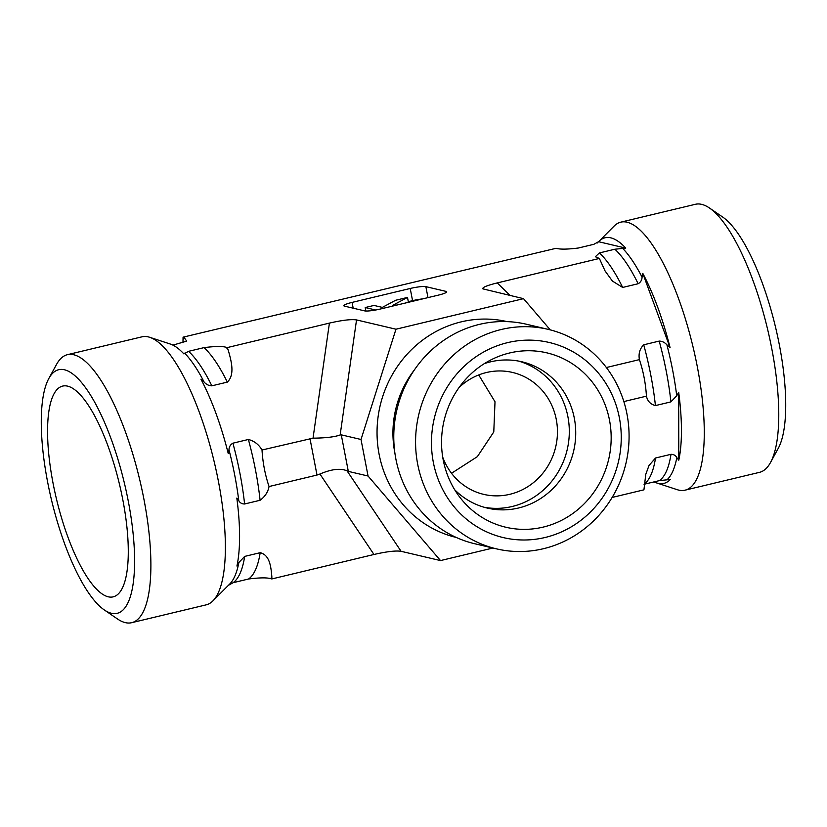 <?xml version="1.0" encoding="UTF-8"?>
<svg xmlns="http://www.w3.org/2000/svg" width="827" height="827" viewBox="0 0 827 827"><rect width="100%" height="100%" fill="white"/><g stroke="black" fill="none" stroke-linecap="round" stroke-linejoin="round"><path stroke-width="1.24" d="M108.213 596.805A108.368 32.356 76.5 0 1 53.931 487.62A108.368 32.356 76.5 0 1 64.837 385.816A108.368 32.356 76.5 0 1 119.388 483.94A108.368 32.356 76.5 0 1 115.201 596.122A108.368 32.356 76.5 0 1 108.213 596.805M104.254 609.913L117.517 618.978A137.809 41.143 -103.5 0 0 125.342 622.638A137.809 41.143 -103.5 0 0 131.648 622.7A137.809 41.143 -103.5 0 0 139.567 479.102A137.809 41.143 -103.5 0 0 67.452 354.669A137.809 41.143 -103.5 0 0 56.546 364.397L48.834 378.477A125.28 37.401 76.5 0 1 121.703 472.506A125.28 37.401 76.5 0 1 111.376 613.252A125.28 37.401 76.5 0 1 104.254 609.913A125.28 37.401 76.5 0 1 51.553 500.18A125.28 37.401 76.5 0 1 48.834 378.477M131.648 622.7L206.161 604.857A137.809 41.143 -103.5 0 0 212.859 600.929A137.809 41.143 -103.5 0 0 218.163 480.063A137.809 41.143 -103.5 0 0 163.157 346.585A137.809 41.143 -103.5 0 0 149.728 337.302A137.809 41.143 -103.5 0 0 141.965 336.827L67.452 354.669M182.963 342.709L183.067 337.168L184.049 337.395L186.716 341.127L172.905 345.117M149.728 337.302L170.269 344.022A126.293 37.711 76.5 0 1 182.581 352.54A126.293 37.711 76.5 0 1 183.894 353.915L188.556 351.33L204.042 347.619C215.154 346.234 222.577 346.141 226.309 347.34L227.291 347.567L228.273 350.255C231.053 360.283 235.344 374.569 227.322 382.115L211.836 385.827C208.849 385.754 206.285 384.493 204.124 382.053L200.951 379.2A126.293 37.711 76.5 0 1 228.242 453.537L228.976 449.743C229.141 446.745 230.444 444.564 232.894 443.189L248.379 439.478C254.292 441.008 258.83 444.512 262.014 450.002C262.748 462.572 265.095 474.75 269.044 486.534C267.989 492.044 265.002 496.624 260.091 500.273L244.596 503.984C241.887 503.963 239.944 502.857 238.776 500.655L236.822 498.081A126.293 37.711 76.5 0 1 236.925 566.03L238.869 562.515L244.678 556.406L260.174 552.694C270.098 555.051 270.987 567.704 271.835 576.491L271.845 578.941L270.863 578.714C267.131 577.515 259.709 577.608 248.596 578.993L233.111 582.704L228.448 585.299A126.293 37.711 76.5 0 1 228.128 585.619L212.859 600.929M654.095 481.883A126.293 37.711 -103.5 0 0 656.731 482.978A126.293 37.711 -103.5 0 0 670.294 479.474L659.429 480.611L644.037 484.291M612.125 497.451L643.933 489.832L645.784 474.316L648.999 465.529L655.511 458.013L670.997 454.312C673.716 454.323 675.659 455.429 676.817 457.631L678.781 460.205A126.293 37.711 -103.5 0 0 678.678 392.267L676.724 395.771L670.914 401.881L655.429 405.592C650.508 404.3 647.51 401.157 646.435 396.154C645.701 383.594 643.354 371.416 639.405 359.621C638.361 353.625 639.798 348.684 643.726 344.797L659.212 341.086C662.189 341.169 664.763 342.419 666.924 344.859L670.097 347.722A126.293 37.711 -103.5 0 0 642.806 273.386L642.072 277.179C641.907 280.167 640.594 282.348 638.155 283.733L622.659 287.445L612.393 281.046L605.075 270.967L599.368 258.458L595.326 256.742L599.379 252.938L614.874 249.227L625.739 248.1A126.293 37.711 -103.5 0 0 598.872 241.381A126.293 37.711 -103.5 0 0 598.552 241.701L597.259 242.993M492.954 548.022L440.522 560.582L401.095 551.309L347.051 470.852L348.322 471.38L341.282 434.847L340.145 434.992C334.542 436.987 325.497 438.052 313.03 438.165L262.014 450.002M347.051 470.852C340.528 468.051 331.482 469.105 319.935 474.026L373.969 554.483C386.85 551.537 395.885 550.482 401.095 551.309M373.969 554.483L271.845 578.941M454.685 489.739A75.164 70.946 103.2 0 0 487.33 508.088A75.164 70.946 103.2 0 0 518.622 507.985A75.164 70.946 103.2 0 0 575.706 434.682A75.164 70.946 103.2 0 0 521.765 361.75A75.164 70.946 103.2 0 0 490.483 361.854A75.164 70.946 103.2 0 0 484.353 363.622M543.122 527.119A89.574 84.54 -76.8 0 1 460.101 497.596A89.574 84.54 -76.8 0 1 492.706 359.001A89.574 84.54 -76.8 0 1 509.587 352.984A89.574 84.54 -76.8 0 1 609.499 420.147A89.574 84.54 -76.8 0 1 543.122 527.119M451.521 473.271L477.365 456.638L493.781 431.932L495.011 401.767L478.709 374.951M442.724 457.166A62.635 59.12 103.2 0 0 483.795 494.391A62.635 59.12 103.2 0 0 509.866 494.298A62.635 59.12 103.2 0 0 557.439 433.214A62.635 59.12 103.2 0 0 512.492 372.439A62.635 59.12 103.2 0 0 459.13 387.45M484.146 507.261A75.164 70.946 103.2 0 0 567.198 449.661A75.164 70.946 103.2 0 0 518.539 361.079M501.224 329.508A112.751 106.414 103.2 0 0 415.599 439.457A112.751 106.414 103.2 0 0 496.5 548.859A112.751 106.414 103.2 0 0 625.915 463.471A112.751 106.414 103.2 0 0 548.146 329.353A112.751 106.414 103.2 0 0 501.224 329.508M507.592 342.636A100.222 94.588 -76.8 0 1 616.301 469.467A100.222 94.588 -76.8 0 1 455.181 508.057A100.222 94.588 -76.8 0 1 507.592 342.636M548.146 329.353L526.354 324.225A112.751 106.414 103.2 0 0 479.422 324.38A112.751 106.414 103.2 0 0 393.797 434.33A112.751 106.414 103.2 0 0 474.708 543.732L496.5 548.859M440.522 560.582L368.056 476.021L361.017 439.488L395.968 329.208L523.522 298.661L550.265 329.87M368.056 476.021L348.322 471.38M361.017 439.488L341.282 434.847M598.872 241.381L614.141 226.071A137.809 41.143 76.5 0 1 620.839 222.143L695.352 204.3A137.809 41.143 76.5 0 1 709.483 208.022A137.809 41.143 76.5 0 1 767.466 328.732A137.809 41.143 76.5 0 1 770.454 462.603A137.809 41.143 76.5 0 1 759.548 472.331L685.035 490.173A137.809 41.143 76.5 0 1 678.729 490.111A137.809 41.143 76.5 0 1 677.272 489.698L656.731 482.978M770.454 462.603L778.166 448.523A125.28 37.401 -103.5 0 0 775.447 326.82A125.28 37.401 -103.5 0 0 722.746 217.087L709.483 208.022M620.839 222.143A137.809 41.143 76.5 0 1 692.954 346.575A137.809 41.143 76.5 0 1 685.035 490.173M625.739 248.1L598.552 241.701L593.889 244.296L578.404 248.007C567.291 249.392 559.869 249.485 556.137 248.286L183.067 337.168M678.781 460.205L678.678 392.267M623.847 401.571L646.435 396.154M606.377 367.529L639.405 359.621M670.097 347.722L642.806 273.386M309.97 438.517L316.999 475.049L319.935 474.026M395.968 329.208L356.53 319.925C351.33 319.108 342.285 320.163 329.415 323.109L227.291 347.567M316.999 475.049L269.044 486.534M408.435 302.3L407.494 297.42L392.536 305.442L397.105 305.018M375.685 310.011L365.203 307.541L374.011 305.432L382.343 307.396L395.647 300.253L407.494 297.42M365.875 311.024L365.203 307.541M427.983 297.617L425.874 286.649A12.529 1.778 -10.9 0 0 410.213 288.478L412.559 300.656L408.311 301.679M422.7 298.888A12.529 1.778 -10.9 0 0 412.559 300.656M353.191 308.182L352.075 302.403L410.213 288.478M352.075 302.403A12.529 1.778 -10.9 0 0 343.805 305.721A12.529 1.778 -10.9 0 0 344.477 306.135L364.635 310.88A12.529 1.778 -10.9 0 0 380.286 309.04L438.434 295.115A12.529 1.778 -10.9 0 0 446.704 291.797A12.529 1.778 -10.9 0 0 446.022 291.383L446.229 292.438M425.874 286.649L446.022 291.383M599.368 258.458L497.244 282.917C486.865 285.48 482.079 287.465 482.906 288.871L523.522 298.661M184.049 337.395A135.928 40.585 -103.5 0 0 183.077 339.618M228.273 350.255A135.928 40.585 -103.5 0 0 226.309 347.34M270.863 578.714A135.928 40.585 -103.5 0 0 271.835 576.491M227.322 382.115A123.399 36.843 -103.5 0 0 204.042 347.619M248.596 578.993A123.399 36.843 -103.5 0 0 260.174 552.694M211.836 385.827A123.399 36.843 -103.5 0 0 188.556 351.33M233.111 582.704A123.399 36.843 -103.5 0 0 244.678 556.406M204.124 382.053A125.073 37.339 -103.5 0 0 184.628 353.17M228.717 585.03L229.741 584.007A125.073 37.339 -103.5 0 0 238.869 562.515M238.776 500.655A125.073 37.339 -103.5 0 0 228.976 449.743M244.596 503.984A123.399 36.843 -103.5 0 0 232.894 443.189M260.091 500.273A123.399 36.843 -103.5 0 0 248.379 439.478M414.399 369.907A98.341 92.82 103.2 0 0 394.872 452.927M507.085 321.62A110.87 104.636 103.2 0 0 461.27 321.848A110.87 104.636 103.2 0 0 377.071 429.792A110.87 104.636 103.2 0 0 456.297 537.467M655.429 405.592A123.399 36.843 -103.5 0 0 643.726 344.797M622.659 287.445A123.399 36.843 -103.5 0 0 599.379 252.938M644.047 484.24A123.399 36.843 -103.5 0 0 655.511 458.013M670.914 401.881A123.399 36.843 -103.5 0 0 659.212 341.086M638.155 283.733A123.399 36.843 -103.5 0 0 614.874 249.227M659.429 480.611A123.399 36.843 -103.5 0 0 670.997 454.312M676.724 395.771A125.073 37.339 -103.5 0 0 666.924 344.859M642.072 277.179A125.073 37.339 -103.5 0 0 622.576 248.286M667.131 479.66A125.073 37.339 -103.5 0 0 676.817 457.631M340.145 434.992L356.53 319.925M329.415 323.109L313.03 438.165M497.244 282.917L510.145 295.518M605.075 270.956L604.63 270.202M645.794 474.316L645.546 475.215M597.425 242.828L598.283 241.97"/></g></svg>
